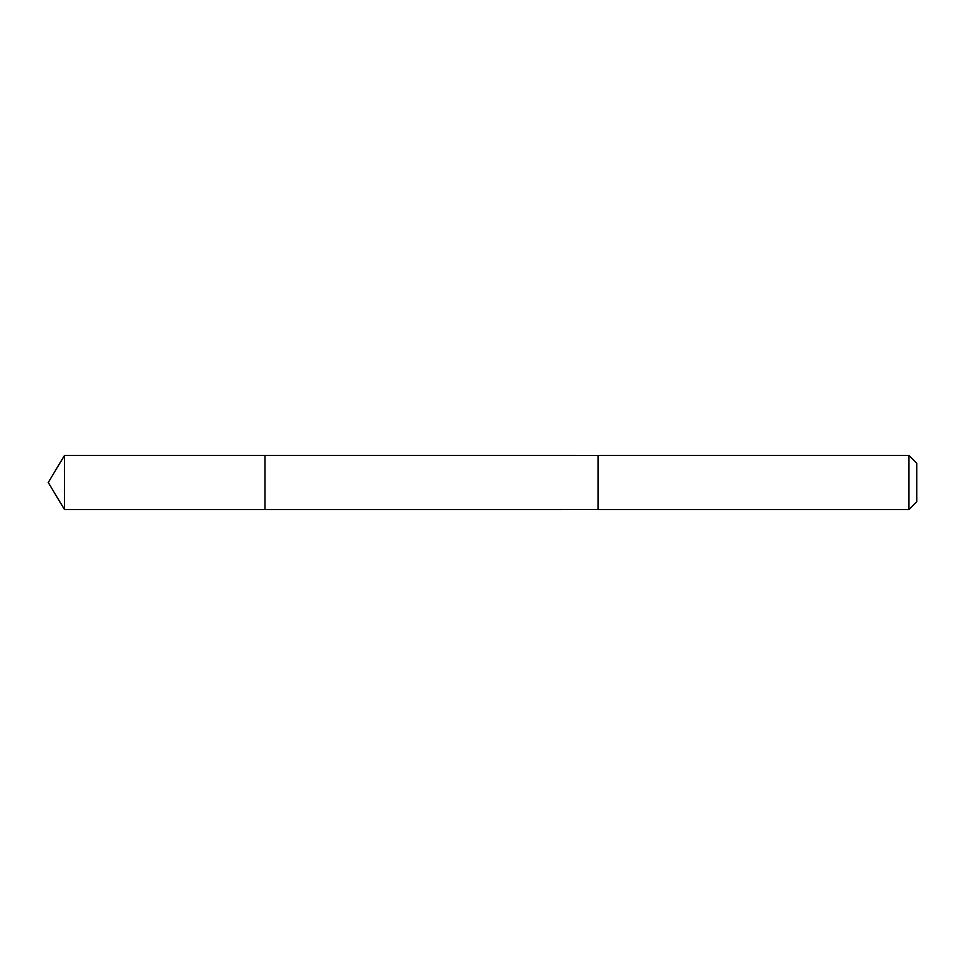 <?xml version="1.0" encoding="UTF-8"?>
<svg xmlns="http://www.w3.org/2000/svg" width="965" height="965" viewBox="0 0 965 965"><rect width="100%" height="100%" fill="white"/><g stroke="black" fill="none" stroke-linecap="round" stroke-linejoin="round"><path stroke-width="0.72" stroke-dasharray="4.83 3.62" d="M264.977 457.108L264.977 509.592L264.977 457.108M64.522 509.592L64.522 455.408M598.035 457.108L598.035 509.592L598.035 457.108M908.933 509.592L908.933 455.408M916.75 501.776L916.75 463.224"/><path stroke-width="1.45" d="M264.977 509.592L264.977 455.408L64.522 455.408L64.522 509.592L264.977 509.592L264.977 455.408L598.035 455.42L598.035 509.58L64.522 509.592L48.25 482.5L64.522 509.592M598.035 507.904L598.035 509.592L908.933 509.592L908.933 455.408L598.035 455.408L598.035 507.904M908.933 455.408L916.75 463.224L916.75 501.776L908.933 509.592M48.25 482.5L64.522 455.408"/></g></svg>
